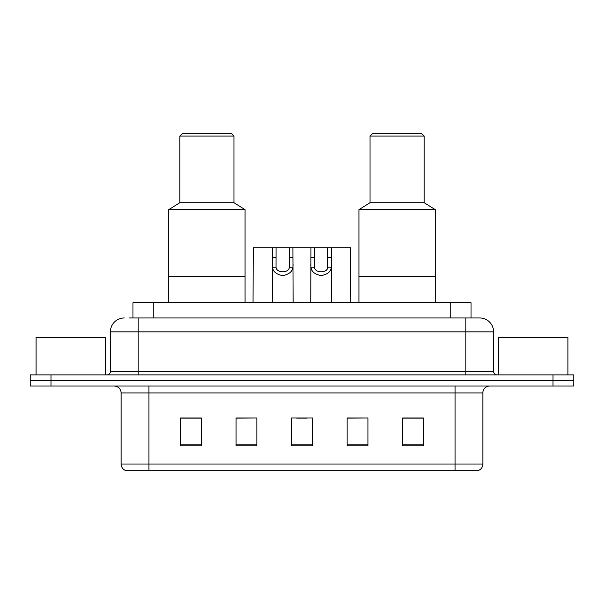 <?xml version="1.0" encoding="UTF-8"?>
<svg xmlns="http://www.w3.org/2000/svg" width="604" height="604" viewBox="0 0 604 604"><rect width="100%" height="100%" fill="white"/><g stroke="black" fill="none" stroke-linecap="round" stroke-linejoin="round"><path stroke-width="0.91" d="M129.135 317.968L138.157 317.968L129.135 317.968L132.963 317.968L132.963 302.695L471.037 302.695L471.037 317.968M124.273 317.968A13.884 13.884 0 0 0 110.389 331.853L110.389 371.422A3.473 3.473 0 0 1 106.916 374.895M479.727 317.968A13.884 13.884 0 0 1 493.611 331.853L138.157 331.853L138.157 317.968L479.516 317.968M493.611 331.853L493.611 371.422C493.823 373.536 494.978 374.691 497.084 374.895M51.03 374.895L30.2 374.895L30.2 380.452L51.03 380.452L30.2 380.452L30.2 386.001L51.03 386.001L51.03 380.452L552.97 380.452L51.03 380.452L51.03 374.895L552.97 374.895L552.97 380.452L573.8 380.452L552.97 380.452L552.97 386.001L51.03 386.001M552.97 386.001L573.8 386.001L573.8 374.895L552.97 374.895M482.853 464.038C482.664 467.368 480.995 469.587 477.855 470.705L455.084 470.705L455.084 464.038L482.853 464.038L482.853 392.947A6.946 6.946 0 0 1 489.799 386.001M455.084 470.705L126.145 470.705A6.946 6.946 0 0 1 121.147 464.038L121.147 392.947C120.732 388.727 118.422 386.417 114.201 386.001M423.495 445.782L423.495 418.006L402.664 418.006L402.664 445.782L423.495 445.782M367.957 445.782L367.957 418.006L347.126 418.006L347.126 445.782L367.957 445.782M201.336 445.782L201.336 418.006L180.505 418.006L180.505 445.782L201.336 445.782M256.874 445.782L256.874 418.006L236.043 418.006L236.043 445.782L256.874 445.782M312.411 445.782L312.411 418.006L291.589 418.006L291.589 445.782L312.411 445.782M256.874 418.006L236.043 418.149L256.874 418.006M367.957 418.006L347.126 418.149L367.957 418.006M296.723 418.149L307.134 418.149M201.336 418.149L180.505 418.149M423.495 418.149L402.664 418.149M105.526 374.895L105.526 337.409L36.104 337.409L36.104 374.895M245.073 302.695L245.073 209.663L168.705 209.663L168.705 276.315L245.073 276.315L168.705 276.315L168.705 302.695M245.073 209.663L233.967 202.725L179.811 202.725L168.705 209.663M233.967 202.725L233.967 136.074L179.811 136.074L179.811 202.725M233.967 136.074L231.189 133.295L182.589 133.295L179.811 136.074M567.896 374.895L567.896 337.409L498.474 337.409L498.474 374.895M435.295 302.695L435.295 209.663L358.927 209.663L358.927 276.315L435.295 276.315L358.927 276.315L358.927 302.695M435.295 209.663L424.189 202.725L370.033 202.725L358.927 209.663M424.189 202.725L424.189 136.074L370.033 136.074L370.033 202.725M424.189 136.074L421.411 133.295L372.811 133.295L370.033 136.074M276.073 247.851L276.043 267.187C276.292 273.355 289.112 273.355 289.354 267.187L289.324 247.851L272.495 247.851L272.283 302.695M289.324 247.851L292.902 247.851L293.114 302.695M293.114 264.688L292.925 267.187C292.419 271.604 289.014 274.412 282.702 275.62C276.39 274.412 272.978 271.604 272.479 267.187L272.283 264.688M314.541 247.851L314.51 267.187C314.752 273.355 327.572 273.355 327.813 267.187L327.783 247.851L310.954 247.851L310.75 302.695M327.783 247.851L331.362 247.851L331.573 302.695M331.573 264.688L331.385 267.187C330.879 271.604 327.474 274.412 321.162 275.62C314.85 274.412 311.438 271.604 310.939 267.187L310.75 264.688M272.495 247.851L253.265 247.851L253.053 302.695M292.902 247.851L310.954 247.851M331.362 247.851L350.599 247.851L350.803 302.695M153.786 317.968L153.786 302.695M450.214 317.968L450.214 302.695M138.157 374.895L138.157 331.853L110.389 331.853M110.389 371.422L493.611 371.422M465.843 317.968L465.843 374.895M455.084 386.001L455.084 392.947L121.147 392.947M482.853 392.947L455.084 392.947L455.084 464.038L148.916 464.038L148.916 470.705M121.147 464.038L148.916 464.038L148.916 386.001M312.411 444.816L291.589 444.816M256.874 444.816L236.043 444.816M201.336 444.816L180.505 444.816M367.957 444.816L347.126 444.816M423.495 444.816L402.664 444.816M292.925 267.187L289.354 267.187M276.043 267.187L272.479 267.187M276.073 257.372L272.495 257.372M292.902 257.372L289.324 257.372M331.385 267.187L327.813 267.187M314.51 267.187L310.939 267.187M314.541 257.372L310.954 257.372M331.362 257.372L327.783 257.372"/></g></svg>

